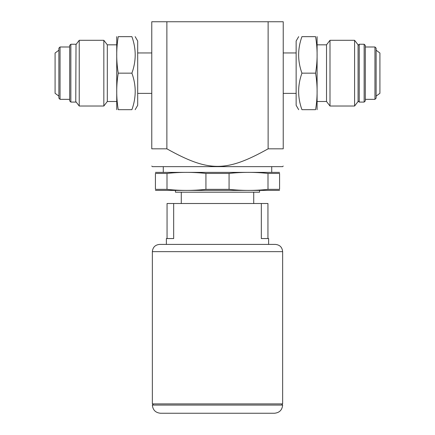 <?xml version="1.0" encoding="UTF-8"?>
<svg xmlns="http://www.w3.org/2000/svg" width="435" height="435" viewBox="0 0 435 435"><rect width="100%" height="100%" fill="white"/><g stroke="black" fill="none" stroke-linecap="round" stroke-linejoin="round"><path stroke-width="0.65" d="M354.596 40.297L358.07 44.827L358.07 101.502L354.596 106.026L354.596 40.297L329.996 40.297L329.996 106.026L326.522 101.502L326.522 44.827L329.996 40.297M298.671 109.68L296.137 105.297L296.137 41.031L298.671 36.649M315.582 73.162C317.621 60.992 317.621 48.818 315.582 36.649C317.621 36.649 317.621 36.649 315.582 36.649C317.621 36.649 317.621 36.649 315.582 36.649L301.933 36.649C297.535 36.649 297.535 36.649 301.933 36.649C297.535 36.649 297.535 36.649 301.933 36.649C297.535 48.818 297.535 60.992 301.933 73.162L315.582 73.162C317.621 85.336 317.621 97.505 315.582 109.68C317.621 109.68 317.621 109.68 315.582 109.68C317.621 109.68 317.621 109.68 315.582 109.68L301.933 109.68C297.535 109.68 297.535 109.68 301.933 109.68C297.535 109.68 297.535 109.68 301.933 109.68C297.535 97.505 297.535 85.336 301.933 73.162M317.093 109.68L317.093 36.649M70.856 102.084L70.856 44.245L69.687 45.414L69.687 100.915L70.856 102.084L75.761 102.084L76.016 44.495L79.235 40.297L79.235 106.026L103.834 106.026L103.834 40.297L107.309 44.827L107.309 101.502L103.834 106.026M135.16 36.649L137.694 41.031L137.694 105.297L135.16 109.68M118.249 73.162C116.21 85.336 116.21 97.505 118.249 109.68C116.21 109.68 116.21 109.68 118.249 109.68C116.21 109.68 116.21 109.68 118.249 109.68L131.903 109.68C136.296 109.68 136.296 109.68 131.903 109.68C136.296 109.68 136.296 109.68 131.903 109.68C136.296 97.505 136.296 85.336 131.903 73.162L118.249 73.162C116.21 60.992 116.21 48.818 118.249 36.649C116.21 36.649 116.21 36.649 118.249 36.649C116.21 36.649 116.21 36.649 118.249 36.649L131.903 36.649C136.296 36.649 136.296 36.649 131.903 36.649C136.296 36.649 136.296 36.649 131.903 36.649C136.296 48.818 136.296 60.992 131.903 73.162M116.738 36.649L116.738 109.68M376.123 96.113L379.918 93.307L379.918 53.021L376.123 50.215M358.07 45.414L359.239 44.245L359.239 102.084L358.07 100.915M374.954 46.991L376.123 48.16L376.123 98.169L374.954 99.338L374.954 46.991L365.313 46.991M364.144 44.245L364.144 102.084L365.313 100.915L365.313 45.414L364.144 44.245L359.239 44.245M58.877 50.215L55.082 53.021L55.082 93.307L58.877 96.113M75.761 102.084L76.016 44.495M60.046 99.338L58.877 98.169L58.877 48.16L60.046 46.991L60.046 99.338L69.687 99.338M283.228 166.061L282.641 166.643L152.359 166.643L151.772 166.061M166.877 21.75L166.877 148.824L151.772 148.824L151.772 21.75L283.228 21.75L283.228 148.824L268.123 148.824L268.123 21.75M166.877 148.824C208.767 172.2 226.233 172.2 268.123 148.824M151.772 148.824C151.772 172.2 151.772 172.2 151.772 148.824C151.772 172.2 151.772 172.2 151.772 148.824M283.228 148.824C283.228 172.2 283.228 172.2 283.228 148.824C283.228 172.2 283.228 172.2 283.228 148.824M160.537 413.25L274.463 413.25C279.433 412.766 282.157 410.036 282.641 405.072L152.359 405.072C152.843 410.036 155.567 412.766 160.537 413.25M167.056 238.559L167.056 203.504L267.944 203.504L267.944 238.559M282.641 251.647L282.641 403.903L152.359 403.903L152.359 251.647L282.641 251.647C282.217 247.249 279.797 244.834 275.399 244.405L217.5 244.405L268.623 244.405L268.623 238.559L261.321 238.559L261.321 203.504M173.679 203.504L173.679 238.559L166.377 238.559L166.377 244.405L217.5 244.405L159.601 244.405C155.203 244.834 152.783 247.249 152.359 251.647M259.565 190.443L259.565 192.199L175.435 192.199L175.435 190.443M279.574 172.374L155.425 172.374M166.996 189.35L155.425 189.35C155.425 190.764 155.425 190.764 155.425 189.35C155.425 190.764 155.425 190.764 155.425 189.35L155.425 173.429C155.425 172.015 155.425 172.015 155.425 173.429C155.425 172.015 155.425 172.015 155.425 173.429L166.996 173.429L166.996 189.35C179.976 190.764 192.95 190.764 205.929 189.35L229.071 189.35C242.05 190.764 255.024 190.764 268.003 189.35L279.574 189.35C279.574 190.764 279.574 190.764 279.574 189.35C279.574 190.764 279.574 190.764 279.574 189.35L279.574 173.429L268.003 173.429C255.024 172.015 242.05 172.015 229.071 173.429L205.929 173.429C192.95 172.015 179.976 172.015 166.996 173.429M279.574 173.429C279.574 172.015 279.574 172.015 279.574 173.429C279.574 172.015 279.574 172.015 279.574 173.429M279.574 190.405L155.425 190.405M205.929 189.35L205.929 173.429M229.071 173.429L229.071 189.35M268.003 189.35L268.003 173.429M326.522 44.827L317.175 44.827M326.522 101.502L317.175 101.502M354.596 106.026L329.996 106.026M76.016 101.828L79.235 106.026M107.309 101.502L116.662 101.502M107.309 44.827L116.662 44.827M79.235 40.297L103.834 40.297M374.954 99.338L365.313 99.338M364.144 102.084L359.239 102.084M60.046 46.991L69.687 46.991M70.856 44.245L75.761 44.245M296.137 52.95L283.228 52.95M296.137 93.378L283.228 93.378M137.694 93.378L151.772 93.378M137.694 52.95L151.772 52.95M253.725 203.504L253.725 192.199M181.275 203.504L181.275 192.199M153.522 403.903L152.359 405.072M281.478 403.903L282.641 405.072M163.283 166.643L163.283 172.331M271.717 166.643L271.717 172.331"/></g></svg>
